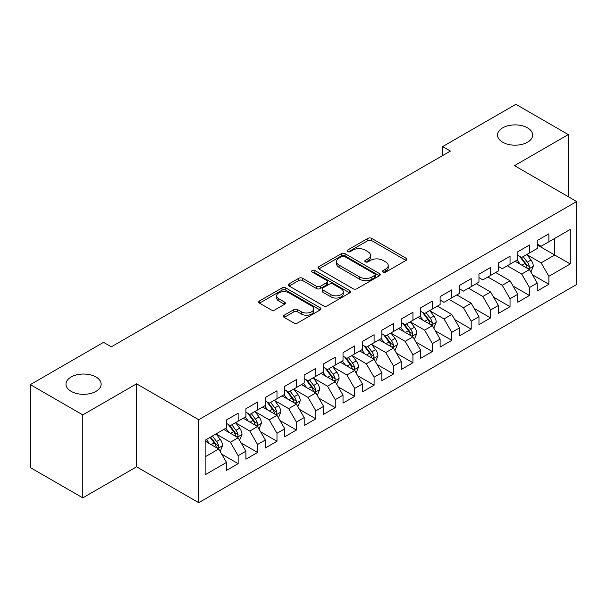 <?xml version="1.0" encoding="UTF-8"?>
<svg xmlns="http://www.w3.org/2000/svg" width="607" height="607" viewBox="0 0 607 607"><rect width="100%" height="100%" fill="white"/><g stroke="black" fill="none" stroke-linecap="round" stroke-linejoin="round"><path stroke-width="0.91" d="M383.085 272.08A1.889 1.093 0 0 0 385.748 272.08L406.007 260.388A2.694 1.555 0 0 0 406.796 259.288A2.694 1.555 0 0 0 406.007 258.187L371.689 238.376A2.694 1.555 0 0 0 367.88 238.376L347.629 250.069A1.889 1.093 0 0 0 347.075 250.843A1.889 1.093 0 0 0 347.629 251.609A1.889 1.093 0 0 0 350.292 251.609L352.917 250.099A8.627 4.977 0 0 1 365.118 250.099L367.971 251.746A8.627 4.977 0 0 1 370.498 255.274A8.627 4.977 0 0 1 367.971 258.794L365.353 260.304A1.889 1.093 0 0 0 364.799 261.078A1.889 1.093 0 0 0 365.353 261.845A1.889 1.093 0 0 0 368.024 261.845L370.642 260.335A8.627 4.977 0 0 1 382.842 260.335L385.703 261.981A8.627 4.977 0 0 1 388.23 265.502A8.627 4.977 0 0 1 385.703 269.03L383.085 270.54A1.889 1.093 0 0 0 382.531 271.314A1.889 1.093 0 0 0 383.085 272.08L383.085 270.54M95.989 377A17.58 10.144 0 0 0 76.839 374.8A17.58 10.144 0 0 0 65.988 384.17A17.58 10.144 0 0 0 71.133 391.348A17.58 10.144 0 0 0 90.291 393.548A17.58 10.144 0 0 0 101.141 384.17A17.58 10.144 0 0 0 95.989 377M527.513 127.857A17.58 10.144 0 0 0 508.363 125.657A17.58 10.144 0 0 0 497.512 135.035A17.58 10.144 0 0 0 502.657 142.213A17.58 10.144 0 0 0 521.815 144.413A17.58 10.144 0 0 0 532.665 135.035A17.58 10.144 0 0 0 527.513 127.857M284.197 315.192A2.694 1.555 0 0 0 283.408 316.3A2.694 1.555 0 0 0 284.197 317.4L293.818 322.954A2.694 1.555 0 0 0 297.635 322.954L320.124 309.965A2.694 1.555 0 0 0 320.921 308.864A2.694 1.555 0 0 0 320.124 307.764L285.814 287.953A2.694 1.555 0 0 0 282.005 287.953L259.508 300.943A2.694 1.555 0 0 0 258.719 302.043A2.694 1.555 0 0 0 259.508 303.143L271.139 309.858A2.694 1.555 0 0 0 274.948 309.858L284.577 304.297A2.694 1.555 0 0 0 285.366 303.197A2.694 1.555 0 0 0 284.577 302.096L278.81 298.773A7.208 4.166 0 0 1 276.701 295.829A7.208 4.166 0 0 1 281.147 291.982A7.208 4.166 0 0 1 289.008 292.885L311.596 305.92A7.208 4.166 0 0 1 313.713 308.864A7.208 4.166 0 0 1 309.259 312.711A7.208 4.166 0 0 1 301.398 311.808L297.635 309.638A2.694 1.555 0 0 0 293.818 309.638L284.197 315.192L284.197 317.4M82.787 414.892L82.787 497.869L136.583 466.806L136.583 383.836L82.787 414.892L30.35 384.618L103.562 342.348L111.331 346.832L450.417 151.067L442.647 146.583L442.647 155.551M136.583 383.836L198.724 419.718L576.65 201.524L576.65 284.493L198.724 502.687L198.724 419.718M568.296 196.698L568.296 134.587L514.501 165.643L576.65 201.524M568.296 134.587L515.867 104.313L442.647 146.583M353.107 288.727A2.694 1.555 0 0 0 356.916 288.727L379.413 275.737A2.694 1.555 0 0 0 380.202 274.637A2.694 1.555 0 0 0 379.413 273.537L345.102 253.726A2.694 1.555 0 0 0 341.286 253.726L318.796 266.716A2.694 1.555 0 0 0 318.007 267.816A2.694 1.555 0 0 0 318.796 268.916L353.107 288.727M312.969 272.49A1.889 1.093 0 0 1 314.889 272.755L314.889 270.51L349.769 290.654A2.694 1.555 0 0 1 350.558 291.755A2.694 1.555 0 0 1 349.769 292.855L327.279 305.845A2.694 1.555 0 0 1 323.463 305.845L289.152 286.034L289.152 283.833A2.694 1.555 0 0 0 288.363 284.933A2.694 1.555 0 0 0 289.152 286.034M289.152 283.833L298.781 278.272A2.694 1.555 0 0 1 302.59 278.272L316.505 286.307A2.694 1.555 0 0 0 320.321 286.307L326.703 282.619A2.694 1.555 0 0 0 327.492 281.519A2.694 1.555 0 0 0 326.703 280.419L312.218 272.057A1.889 1.093 0 0 1 311.664 271.283A1.889 1.093 0 0 1 312.833 270.274A1.889 1.093 0 0 1 314.889 270.51M537.225 244.917L554.707 255.008L554.707 238.414L570.239 229.438L548.88 241.776L548.88 233.816L537.225 240.539L537.225 248.506L529.456 252.99L529.456 245.031L517.809 251.753L517.809 259.713L510.039 264.197L510.039 256.237L498.385 262.968L498.385 270.927L490.615 275.411L490.615 267.452L478.961 274.182L478.961 282.141L471.199 286.625L471.199 278.666L459.545 285.389L459.545 293.356L451.775 297.84L451.775 289.873L440.121 296.603L440.121 304.562L432.359 309.046L432.359 301.087L420.704 307.817L420.704 315.777L412.935 320.261L412.935 312.302L401.28 319.032L401.28 326.991L393.511 331.475L393.511 323.516L381.864 330.238L381.864 338.205L374.094 342.689L374.094 334.723L362.44 341.453L362.44 349.412L354.67 353.896L354.67 345.937L343.023 352.667L343.023 360.626L335.254 365.111L335.254 357.151L323.599 363.881L323.599 371.841L315.83 376.325L315.83 368.366L304.183 375.088L304.183 383.055L296.413 387.539L296.413 379.572L284.759 386.302L284.759 394.262L276.989 398.746L276.989 390.787L265.335 397.517L265.335 405.476L257.573 409.96L257.573 402.001L245.918 408.731L245.918 416.69L238.149 421.175L238.149 413.215L226.494 419.938L226.494 427.897L205.136 440.234L205.136 474.773L226.494 462.435L218.732 448.983L205.136 441.13M570.239 229.438L570.239 263.977L548.88 276.314L541.11 262.854L527.028 254.728M532.468 274.796L548.88 284.273L548.88 276.314M548.88 284.273L537.225 290.996L537.225 283.037L529.456 287.521L521.686 274.068L507.315 265.767M513.052 286.011L529.456 295.48L529.456 287.521M529.456 295.48L517.809 302.21L517.809 294.251L510.039 298.735L502.27 285.282L487.899 276.982M493.628 297.225L510.039 306.694L510.039 298.735M510.039 306.694L498.385 313.424L498.385 305.465L490.615 309.949L482.846 296.489L468.475 288.196M474.204 308.432L490.615 317.909L490.615 309.949M490.615 317.909L478.961 324.639L478.961 316.672L471.199 321.156L463.429 307.703L449.059 299.41M454.787 319.646L471.199 329.123L471.199 321.156M471.199 329.123L459.545 335.846L459.545 327.886L451.775 332.37L444.005 318.918L429.931 310.792M435.363 330.861L451.775 340.33L451.775 332.37M451.775 340.33L440.121 347.06L440.121 339.101L432.359 343.585L424.589 330.132L410.507 321.998M415.947 342.067L432.359 351.544L432.359 343.585M432.359 351.544L420.704 358.274L420.704 350.315L412.935 354.799L405.165 341.339L391.09 333.213M396.523 353.282L412.935 362.758L412.935 354.799M412.935 362.758L401.28 369.488L401.28 361.522L393.511 366.006L385.748 352.553L371.666 344.427M377.106 364.496L393.511 373.973L393.511 366.006M393.511 373.973L381.864 380.695L381.864 372.736L374.094 377.22L366.325 363.768L352.242 355.634M357.682 375.71L374.094 385.179L374.094 377.22M374.094 385.179L362.44 391.91L362.44 383.95L354.67 388.434L346.908 374.982L332.826 366.848M338.266 386.917L354.67 396.394L354.67 388.434M354.67 396.394L343.023 403.124L343.023 395.165L335.254 399.649L327.484 386.189L313.402 378.062M318.842 398.131L335.254 407.608L335.254 399.649M335.254 407.608L323.599 414.338L323.599 406.371L315.83 410.856L308.06 397.403L293.985 389.277M299.426 409.346L315.83 418.822L315.83 410.856M315.83 418.822L304.183 425.545L304.183 417.586L296.413 422.07L288.644 408.617L274.561 400.483M280.002 420.56L296.413 430.029L296.413 422.07M296.413 430.029L284.759 436.759L284.759 428.8L276.989 433.284L269.22 419.832L255.145 411.698M260.578 431.767L276.989 441.243L276.989 433.284M276.989 441.243L265.335 447.974L265.335 440.014L257.573 444.499L249.803 431.038L235.721 422.912M241.161 442.981L257.573 452.458L257.573 444.499M257.573 452.458L245.918 459.18L245.918 451.221L238.149 455.705L230.379 442.253L216.304 434.126M221.737 454.195L238.149 463.672L238.149 455.705M238.149 463.672L226.494 470.395L226.494 462.435M226.494 423.413L230.379 425.659L238.149 421.175M205.136 456.828L218.732 448.983M245.918 412.206L249.803 414.444L257.573 409.96M230.379 442.253L238.149 437.768L223.778 429.468M245.918 451.221L238.149 437.768M265.335 400.992L269.22 403.23L276.989 398.746M249.803 431.038L257.573 426.554L243.202 418.261M265.335 440.014L257.573 426.554M284.759 389.777L288.644 392.023L296.413 387.539M269.22 419.832L276.989 415.34L262.619 407.047M284.759 428.8L276.989 415.34M304.183 378.563L308.06 380.809L315.83 376.325M288.644 408.617L296.413 404.133L282.043 395.832M304.183 417.586L296.413 404.133M323.599 367.356L327.484 369.595L335.254 365.111M308.06 397.403L315.83 392.919L301.459 384.618M323.599 406.371L315.83 392.919M343.023 356.142L346.908 358.388L354.67 353.896M327.484 386.189L335.254 381.704L320.883 373.411M343.023 395.165L335.254 381.704M362.44 344.928L366.325 347.174L374.094 342.689M346.908 374.982L354.67 370.498L340.299 362.197M362.44 383.95L354.67 370.498M381.864 333.713L385.748 335.959L393.511 331.475M366.325 363.768L374.094 359.283L359.723 350.983M381.864 372.736L374.094 359.283M401.28 322.507L405.165 324.745L412.935 320.261M385.748 352.553L393.511 348.069L379.14 339.768M401.28 361.522L393.511 348.069M420.704 311.292L424.589 313.538L432.359 309.046M405.165 341.339L412.935 336.855L398.564 328.562M420.704 350.315L412.935 336.855M440.121 300.078L444.005 302.324L451.775 297.84M424.589 330.132L432.359 325.648L417.98 317.347M440.121 339.101L432.359 325.648M459.545 288.871L463.429 291.11L471.199 286.625M444.005 318.918L451.775 314.434L437.404 306.133M459.545 327.886L451.775 314.434M478.961 277.657L482.846 279.895L490.615 275.411M463.429 307.703L471.199 303.219L456.828 294.926M478.961 316.672L471.199 303.219M498.385 266.443L502.27 268.689L510.039 264.197M482.846 296.489L490.615 292.005L476.245 283.712M498.385 305.465L490.615 292.005M517.809 255.228L521.686 257.474L529.456 252.99M502.27 285.282L510.039 280.798L495.669 272.497M517.809 294.251L510.039 280.798M537.225 244.022L541.11 246.26L548.88 241.776M521.686 274.068L529.456 269.584L515.085 261.283M537.225 283.037L529.456 269.584M30.35 384.618L30.35 467.595L82.787 497.869M136.583 466.806L198.724 502.687M541.11 262.854L554.707 255.008L570.239 263.977M383.836 272.346L385.703 271.268A8.627 4.977 0 0 0 388.23 267.748L388.23 265.502M370.498 255.274L370.498 257.512A8.627 4.977 0 0 1 367.971 261.033L366.104 262.11M405.969 260.411L371.689 240.622A2.694 1.555 0 0 0 367.88 240.622L348.38 251.875M379.375 275.76L345.102 255.972A2.694 1.555 0 0 0 341.286 255.972L318.827 268.939M374.648 275.411A1.889 1.093 0 0 0 375.202 274.637A1.889 1.093 0 0 0 374.648 273.871L344.526 256.48A1.889 1.093 0 0 0 341.862 256.48L339.093 258.074A8.627 4.977 0 0 0 336.566 261.602A8.627 4.977 0 0 0 339.093 265.122L359.685 277.004A8.627 4.977 0 0 0 371.886 277.004L374.648 275.411L374.648 277.649A1.889 1.093 0 0 0 375.202 276.883L375.202 274.637M336.566 261.602L336.566 263.84A8.627 4.977 0 0 0 339.093 267.361L339.093 265.122M374.648 277.649L371.886 279.25A8.627 4.977 0 0 1 359.685 279.25L339.093 267.361M289.19 286.049L298.781 280.517L298.781 278.272M327.492 281.519L327.492 283.765A2.694 1.555 0 0 1 326.703 284.865L320.321 288.545A2.694 1.555 0 0 1 316.505 288.545L302.59 280.517A2.694 1.555 0 0 0 298.781 280.517M314.889 272.755L349.731 292.877M330.944 294.645A7.208 4.166 0 0 0 338.805 295.548A7.208 4.166 0 0 0 343.259 291.701A7.208 4.166 0 0 0 341.142 288.757L333.182 284.159A2.694 1.555 0 0 0 329.373 284.159L322.985 287.847A2.694 1.555 0 0 0 322.196 288.947A2.694 1.555 0 0 0 322.985 290.047L330.944 294.645L330.944 296.884A7.208 4.166 0 0 0 338.805 297.787A7.208 4.166 0 0 0 343.259 293.94L343.259 291.701M322.196 288.947L322.196 291.193A2.694 1.555 0 0 0 322.985 292.293L322.985 290.047M330.944 296.884L322.985 292.293M313.713 308.864L313.713 311.11A7.208 4.166 0 0 1 309.259 314.957A7.208 4.166 0 0 1 301.398 314.054L297.635 311.884A2.694 1.555 0 0 0 293.818 311.884L284.228 317.415M276.701 295.829L276.701 298.067A7.208 4.166 0 0 0 278.81 301.011L278.81 298.773M284.539 304.319L278.81 301.011M320.094 309.987L285.814 290.199A2.694 1.555 0 0 0 282.005 290.199L259.546 303.166M530.897 272.073L533.303 266.2A7.276 4.203 -120 0 0 530.981 260.001L526.853 254.492M520.282 264.28L517.141 260.1M515.677 261.625L515.32 261.147M528.09 268.787L529.213 267.778L529.372 266.503A7.276 4.203 -120 0 0 527.293 262.125L523.166 256.624M520.806 256.966L525.905 263.764A3.71 2.14 60 0 1 526.58 264.895L529.372 266.503M519.531 256.222L524.956 263.476A7.276 4.203 60 0 1 527.043 267.854L527.187 268.271M433.793 328.137L436.198 322.256A7.276 4.203 -120 0 0 433.876 316.057L429.748 310.556M423.178 320.344L420.044 316.156M418.572 317.689L418.215 317.211M430.985 324.851L432.108 323.835L432.267 322.567A7.276 4.203 -120 0 0 430.188 318.189L426.061 312.681M423.709 313.03L428.8 319.828A3.71 2.14 60 0 1 429.475 320.951L432.267 322.567M422.426 312.286L427.859 319.54A7.276 4.203 60 0 1 429.938 323.91L430.09 324.335M414.369 339.343L416.781 333.471A7.276 4.203 -120 0 0 414.46 327.272L410.332 321.763M403.754 331.559L400.62 327.37M399.156 328.903L398.799 328.425M411.561 336.066L412.692 335.049L412.851 333.782A7.276 4.203 -120 0 0 410.764 329.404L406.644 323.895M404.285 324.237L409.384 331.043A3.71 2.14 60 0 1 410.059 332.166L412.851 333.782M403.002 323.501L408.435 330.747A7.276 4.203 60 0 1 410.522 335.125L410.666 335.55M394.952 350.558L397.357 344.685A7.276 4.203 -120 0 0 395.036 338.486L390.908 332.977M384.337 342.773L381.204 338.585M379.732 340.11L379.375 339.639M392.145 347.28L393.268 346.263L393.427 344.996A7.276 4.203 -120 0 0 391.348 340.618L387.22 335.11M384.868 335.451L389.96 342.257A3.71 2.14 60 0 1 390.635 343.38L393.427 344.996M383.586 334.715L389.019 341.961A7.276 4.203 60 0 1 391.098 346.339L391.249 346.756M375.528 361.772L377.941 355.892A7.276 4.203 -120 0 0 375.619 349.7L371.492 344.192M364.913 353.98L361.78 349.799M360.315 351.324L359.959 350.846M372.721 358.487L373.851 357.477L374.011 356.203A7.276 4.203 -120 0 0 371.924 351.825L367.796 346.324M365.444 346.665L370.543 353.464A3.71 2.14 60 0 1 371.211 354.594L374.011 356.203M364.162 345.922L369.595 353.175A7.276 4.203 60 0 1 371.681 357.553L371.825 357.971M356.112 372.986L358.517 367.106A7.276 4.203 -120 0 0 356.195 360.907L352.068 355.406M345.497 365.194L342.356 361.006M340.891 362.538L340.535 362.06M353.304 369.701L354.427 368.684L354.587 367.417A7.276 4.203 -120 0 0 352.508 363.039L348.38 357.531M346.028 357.88L351.119 364.678A3.71 2.14 60 0 1 351.794 365.801L354.587 367.417M344.746 357.136L350.178 364.382A7.276 4.203 60 0 1 352.257 368.76L352.401 369.185M336.688 384.193L339.101 378.32A7.276 4.203 -120 0 0 336.771 372.121L332.651 366.613M326.073 376.408L322.939 372.22M321.475 373.753L321.118 373.275M333.88 380.915L335.011 379.899L335.17 378.631A7.276 4.203 -120 0 0 333.084 374.253L328.956 368.745M326.604 369.086L331.703 375.892A3.71 2.14 60 0 1 332.37 377.015L335.17 378.631M325.322 368.35L330.754 375.596A7.276 4.203 60 0 1 332.841 379.974L332.985 380.399M317.271 395.407L319.677 389.535A7.276 4.203 -120 0 0 317.355 383.336L313.227 377.827M306.656 387.623L303.515 383.434M302.051 384.959L301.694 384.489M314.464 392.13L315.587 391.113L315.746 389.846A7.276 4.203 -120 0 0 313.667 385.468L309.54 379.959M307.18 380.301L312.279 387.099A3.71 2.14 60 0 1 312.954 388.23L315.746 389.846M305.905 379.565L311.33 386.811A7.276 4.203 60 0 1 313.417 391.189L313.561 391.606M297.847 406.622L300.253 400.741A7.276 4.203 -120 0 0 297.931 394.55L293.811 389.041M287.232 398.829L284.099 394.649M282.634 396.174L282.278 395.696M295.04 403.336L296.17 402.327L296.33 401.052A7.276 4.203 -120 0 0 294.243 396.674L290.116 391.174M287.764 391.515L292.862 398.313A3.71 2.14 60 0 1 293.53 399.444L296.33 401.052M286.481 390.771L291.914 398.025A7.276 4.203 60 0 1 293.993 402.403L294.145 402.82M278.431 417.836L280.836 411.956A7.276 4.203 -120 0 0 278.514 405.757L274.387 400.248M267.816 410.044L264.675 405.855M263.21 407.388L262.854 406.91M275.616 414.551L276.746 413.534L276.906 412.267A7.276 4.203 -120 0 0 274.819 407.889L270.699 402.38M268.34 402.729L273.438 409.528A3.71 2.14 60 0 1 274.114 410.651L276.906 412.267M267.065 401.986L272.49 409.232A7.276 4.203 60 0 1 274.576 413.61L274.721 414.035M259.007 429.043L261.412 423.17A7.276 4.203 -120 0 0 259.09 416.971L254.97 411.463M248.392 421.258L245.258 417.07M243.786 418.602L243.43 418.124M256.2 425.765L257.33 424.748L257.489 423.481A7.276 4.203 -120 0 0 255.403 419.103L251.275 413.595M248.923 413.936L254.014 420.742A3.71 2.14 60 0 1 254.69 421.865L257.489 423.481M247.641 413.2L253.073 420.446A7.276 4.203 60 0 1 255.152 424.824L255.304 425.249M239.59 440.257L241.996 434.384A7.276 4.203 -120 0 0 239.674 428.185L235.546 422.677M228.976 432.472L225.834 428.284M224.37 429.809L224.013 429.339M236.776 436.979L237.906 435.963L238.065 434.695A7.276 4.203 -120 0 0 235.979 430.317L231.859 424.809M229.499 425.15L234.598 431.949A3.71 2.14 60 0 1 235.273 433.079L238.065 434.695M228.224 424.414L233.649 431.66A7.276 4.203 60 0 1 235.736 436.038L235.88 436.456M220.166 451.471L222.572 445.591A7.276 4.203 -120 0 0 220.25 439.4L216.122 433.891M209.552 443.679L206.418 439.498M217.359 448.186L218.482 447.177L218.641 445.902A7.276 4.203 -120 0 0 216.562 441.524L212.435 436.016M210.614 437.07L215.174 443.163A3.71 2.14 60 0 1 215.849 444.294L218.641 445.902M210.105 437.366L214.233 442.875A7.276 4.203 60 0 1 216.312 447.253L216.464 447.67M385.703 271.268L385.703 269.03M365.353 261.845L365.353 260.304M367.971 261.033L367.971 258.794M347.629 251.609L347.629 250.069M367.88 240.622L367.88 238.376M371.689 240.622L371.689 238.376M406.007 260.388L406.007 258.187M318.796 268.916L318.796 266.716M341.286 255.972L341.286 253.726M345.102 255.972L345.102 253.726M379.413 275.737L379.413 273.537M359.685 279.25L359.685 277.004M371.886 279.25L371.886 277.004M302.59 280.517L302.59 278.272M316.505 288.545L316.505 286.307M320.321 288.545L320.321 286.307M326.703 284.865L326.703 282.619M349.769 292.855L349.769 290.654M293.818 311.884L293.818 309.638M297.635 311.884L297.635 309.638M301.398 314.054L301.398 311.808M284.577 304.297L284.577 302.096M259.508 303.143L259.508 300.943M282.005 290.199L282.005 287.953M285.814 290.199L285.814 287.953M320.124 309.965L320.124 307.764M528.545 269.053L533.257 266.336M527.293 262.125L530.981 260.001M521.921 265.229L524.956 263.476M431.44 325.117L436.152 322.4M430.188 318.189L433.876 316.057M424.817 321.293L427.859 319.54M412.024 336.331L416.728 333.607M410.764 329.404L414.46 327.272M405.393 332.507L408.435 330.747M392.6 347.545L397.312 344.822M391.348 340.618L395.036 338.486M385.976 343.714L389.019 341.961M373.184 358.752L377.888 356.036M371.924 351.825L375.619 349.7M366.552 354.928L369.595 353.175M353.76 369.967L358.471 367.25M352.508 363.039L356.195 360.907M347.136 366.142L350.178 364.382M334.343 381.181L339.047 378.457M333.084 374.253L336.771 372.121M327.712 377.357L330.754 375.596M314.919 392.395L319.631 389.671M313.667 385.468L317.355 383.336M308.295 388.563L311.33 386.811M295.495 403.602L300.207 400.886M294.243 396.674L297.931 394.55M288.871 399.778L291.914 398.025M276.079 414.816L280.791 412.1M274.819 407.889L278.514 405.757M269.455 410.992L272.49 409.232M256.655 426.031L261.367 423.307M255.403 419.103L259.09 416.971M250.031 422.206L253.073 420.446M237.238 437.245L241.95 434.521M235.979 430.317L239.674 428.185M230.607 433.413L233.649 431.66M217.814 448.452L222.526 445.735M216.562 441.524L220.25 439.4M211.19 444.627L214.233 442.875"/></g></svg>

